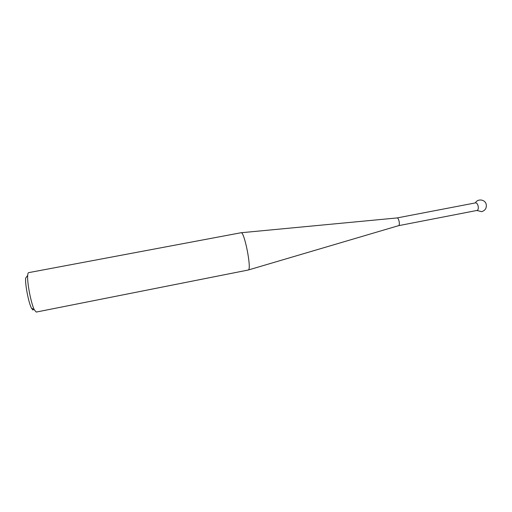 <?xml version="1.0" encoding="UTF-8"?>
<svg xmlns="http://www.w3.org/2000/svg" width="512" height="512" viewBox="0 0 512 512"><rect width="100%" height="100%" fill="white"/><g stroke="black" fill="none" stroke-linecap="round" stroke-linejoin="round"><path stroke-width="0.77" d="M241.178 232.736L397.024 217.946C398.714 217.427 400.32 225.069 398.643 225.645L398.483 225.69M475.475 202.906L475.661 202.848C476.698 202.835 477.517 203.853 478.106 205.914C478.554 208.23 478.278 209.715 477.286 210.368L476.954 210.432M248.205 270.029L248.442 269.933C251.763 268.71 244.25 230.931 241.05 232.742L241.005 232.749M241.05 232.742L28.646 272.64C28.141 272.749 27.821 273.67 27.686 275.405C26.976 282.381 31.085 303.648 34.342 309.856L36.256 312.064L248.25 270.022M32.96 310.067L31.456 308.128C28.57 302.682 25.005 284.211 25.651 278.086L27.686 275.405M248.371 269.978L398.522 225.683L477.12 210.419M486.202 204.314C485.114 199.347 477.664 198.381 475.36 202.906M31.456 308.128L34.342 309.856M476.826 210.477L481.626 211.654C485.114 210.592 486.662 208.25 486.272 204.614M397.024 217.946L475.661 202.848"/></g></svg>
